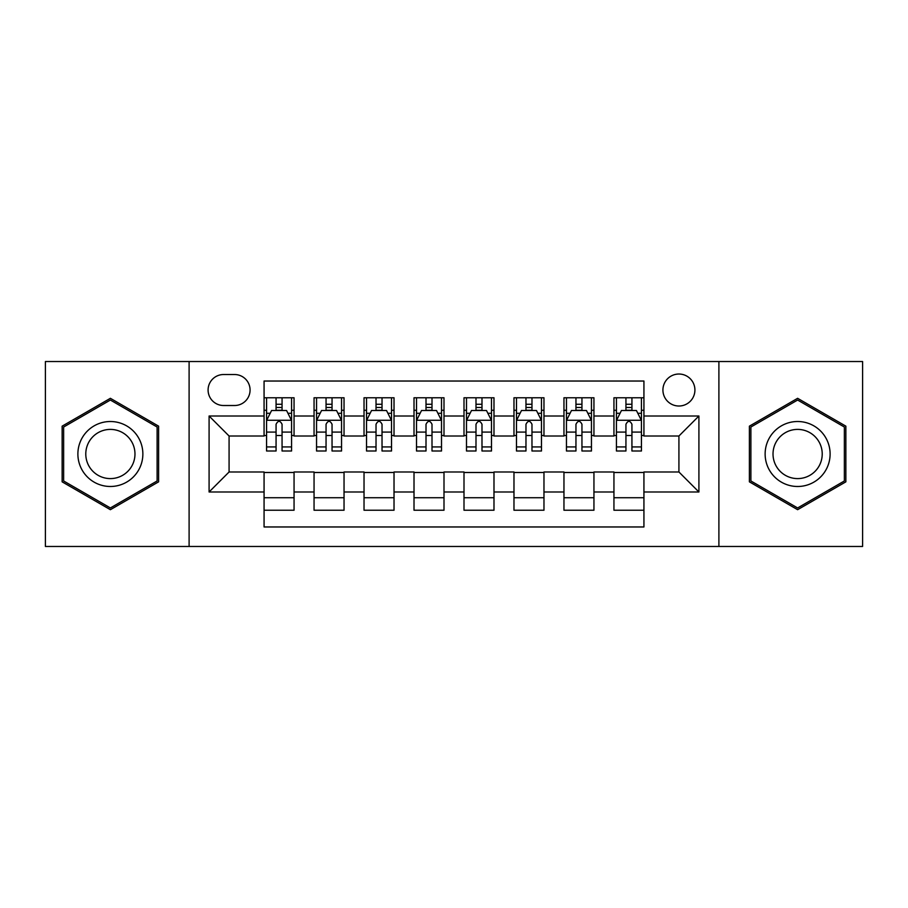 <?xml version="1.0" encoding="UTF-8"?>
<svg xmlns="http://www.w3.org/2000/svg" width="908" height="908" viewBox="0 0 908 908"><rect width="100%" height="100%" fill="white"/><g stroke="black" fill="none" stroke-linecap="round" stroke-linejoin="round"><path stroke-width="1.36" d="M678.923 374.028A15.992 15.992 0 0 0 662.919 390.02A15.992 15.992 0 0 0 678.923 406.012A15.992 15.992 0 0 0 694.915 390.02A15.992 15.992 0 0 0 678.923 374.028M718.898 546.468L862.6 546.468L862.6 361.532L718.898 361.532L718.898 546.468L189.102 546.468L189.102 361.532L45.4 361.532L45.4 546.468L189.102 546.468M643.931 397.772L613.944 397.772L613.944 416.012L593.945 416.012L593.945 436.01L613.944 436.01L613.944 416.012M593.945 416.012L593.945 397.772L563.959 397.772L563.959 416.012L543.971 416.012L543.971 436.01L563.959 436.01L563.959 416.012M543.971 416.012L543.971 397.772L513.973 397.772L513.973 416.012L493.986 416.012L493.986 436.01L513.973 436.01L513.973 416.012M493.986 416.012L493.986 397.772L463.999 397.772L463.999 416.012L444.001 416.012L444.001 436.01L463.999 436.01L463.999 416.012M444.001 416.012L444.001 397.772L414.014 397.772L414.014 416.012L394.027 416.012L394.027 436.01L414.014 436.01L414.014 416.012M394.027 416.012L394.027 397.772L364.029 397.772L364.029 416.012L344.041 416.012L344.041 436.01L364.029 436.01L364.029 416.012M344.041 416.012L344.041 397.772L314.054 397.772L314.054 436.01L294.056 436.01L294.056 397.772L264.069 397.772M264.069 510.228L294.056 510.228L294.056 471.99L314.054 471.99L314.054 510.228L344.041 510.228L344.041 471.99L364.029 471.99L364.029 491.988L344.041 491.988M364.029 491.988L364.029 510.228L394.027 510.228L394.027 471.99L414.014 471.99L414.014 491.988L394.027 491.988M414.014 491.988L414.014 510.228L444.001 510.228L444.001 471.99L463.999 471.99L463.999 491.988L444.001 491.988M463.999 491.988L463.999 510.228L493.986 510.228L493.986 471.99L513.973 471.99L513.973 491.988L493.986 491.988M513.973 491.988L513.973 510.228L543.971 510.228L543.971 471.99L563.959 471.99L563.959 491.988L543.971 491.988M563.959 491.988L563.959 510.228L593.945 510.228L593.945 471.99L613.944 471.99L613.944 491.988L593.945 491.988M223.584 405.513L234.582 405.513A15.493 15.493 0 0 0 250.075 390.02A15.493 15.493 0 0 0 234.582 374.527L223.584 374.527A15.493 15.493 0 0 0 208.091 390.02A15.493 15.493 0 0 0 223.584 405.513M718.898 361.532L189.102 361.532M643.931 416.012L643.931 381.031L264.069 381.031L264.069 436.01L229.077 436.01L229.077 471.99L264.069 471.99L264.069 526.969L643.931 526.969L643.931 471.99L678.923 471.99L678.923 436.01L643.931 436.01L643.931 416.012L698.91 416.012L698.91 491.988L643.931 491.988M264.069 491.988L209.09 491.988L209.09 416.012L264.069 416.012M613.944 491.988L613.944 510.228L643.931 510.228M264.069 410.268L266.566 410.268M276.066 410.268L282.059 410.268M291.559 410.268L294.056 410.268M264.069 435.511L266.566 435.511M276.066 435.511L282.059 435.511M291.559 435.511L294.056 435.511M264.069 472.489L294.056 472.489M264.069 497.732L294.056 497.732M314.054 435.511L316.551 435.511M326.051 435.511L332.044 435.511M341.544 435.511L344.041 435.511M314.054 410.268L316.551 410.268M326.051 410.268L332.044 410.268M341.544 410.268L344.041 410.268M314.054 472.489L344.041 472.489M314.054 497.732L344.041 497.732M364.029 472.489L394.027 472.489M364.029 497.732L394.027 497.732M364.029 410.268L366.537 410.268M376.026 410.268L382.03 410.268M391.518 410.268L394.027 410.268M364.029 435.511L366.537 435.511M376.026 435.511L382.03 435.511M391.518 435.511L394.027 435.511M414.014 472.489L444.001 472.489M414.014 497.732L444.001 497.732M414.014 410.268L416.511 410.268M426.011 410.268L432.004 410.268M441.504 410.268L444.001 410.268M414.014 435.511L416.511 435.511M426.011 435.511L432.004 435.511M441.504 435.511L444.001 435.511M463.999 472.489L493.986 472.489M463.999 497.732L493.986 497.732M463.999 410.268L466.496 410.268M475.996 410.268L481.989 410.268M491.489 410.268L493.986 410.268M463.999 435.511L466.496 435.511M475.996 435.511L481.989 435.511M491.489 435.511L493.986 435.511M513.973 472.489L543.971 472.489M513.973 497.732L543.971 497.732M513.973 410.268L516.482 410.268M525.97 410.268L531.975 410.268M541.463 410.268L543.971 410.268M513.973 435.511L516.482 435.511M525.97 435.511L531.975 435.511M541.463 435.511L543.971 435.511M563.959 472.489L593.945 472.489M563.959 497.732L593.945 497.732M563.959 410.268L566.456 410.268M575.956 410.268L581.949 410.268M591.449 410.268L593.945 410.268M563.959 435.511L566.456 435.511M575.956 435.511L581.949 435.511M591.449 435.511L593.945 435.511M613.944 472.489L643.931 472.489M613.944 497.732L643.931 497.732M613.944 410.268L616.441 410.268M625.941 410.268L631.934 410.268M641.434 410.268L643.931 410.268M613.944 435.511L616.441 435.511M625.941 435.511L631.934 435.511M641.434 435.511L643.931 435.511M229.077 436.01L209.09 416.012M229.077 471.99L209.09 491.988M698.91 416.012L678.923 436.01M698.91 491.988L678.923 471.99M110.379 509.694L158.605 481.842L158.605 426.158L110.379 398.306L62.141 426.158L62.141 481.842L110.379 509.694M845.859 426.158L797.621 398.306L749.395 426.158L749.395 481.842L797.621 509.694L845.859 481.842L845.859 426.158M282.059 404.264L276.066 404.264M291.559 446.929L282.059 446.929L282.059 451.004L291.559 451.004L291.559 420.517L286.565 410.518L271.571 410.518L266.566 420.517L266.566 451.004L276.066 451.004L276.066 446.929L266.566 446.929M266.566 420.517L266.566 397.772M291.559 420.517L291.559 397.772M276.066 410.518L276.066 397.772M282.059 397.772L282.059 410.518M282.059 446.929L282.059 424.263C280.061 420.415 278.064 420.415 276.066 424.263L276.066 446.929M110.379 421.516A32.484 32.484 0 0 0 77.884 454A32.484 32.484 0 0 0 110.379 486.484A32.484 32.484 0 0 0 142.862 454A32.484 32.484 0 0 0 110.379 421.516M110.379 429.405A24.595 24.595 0 0 0 85.783 454A24.595 24.595 0 0 0 110.379 478.595A24.595 24.595 0 0 0 134.974 454A24.595 24.595 0 0 0 110.379 429.405M157.107 480.979L110.379 507.958L63.639 480.979L63.639 427.021L110.379 400.042L157.107 427.021L157.107 480.979M769.485 437.758A32.484 32.484 0 0 0 781.379 482.137A32.484 32.484 0 0 0 825.758 470.242A32.484 32.484 0 0 0 813.863 425.863A32.484 32.484 0 0 0 769.485 437.758M776.317 441.697A24.595 24.595 0 0 0 785.329 475.304A24.595 24.595 0 0 0 818.925 466.303A24.595 24.595 0 0 0 809.925 432.696A24.595 24.595 0 0 0 776.317 441.697M844.361 427.021L844.361 480.979L797.621 507.958L750.893 480.979L750.893 427.021L797.621 400.042L844.361 427.021M332.044 404.264L326.051 404.264M341.544 446.929L332.044 446.929L332.044 451.004L341.544 451.004L341.544 420.517L336.539 410.518L321.546 410.518L316.551 420.517L316.551 451.004L326.051 451.004L326.051 446.929L316.551 446.929M316.551 420.517L316.551 397.772M341.544 420.517L341.544 397.772M326.051 410.518L326.051 397.772M332.044 397.772L332.044 410.518M332.044 446.929L332.044 424.263C330.047 420.415 328.049 420.415 326.051 424.263L326.051 446.929M382.03 404.264L376.026 404.264M391.518 446.929L382.03 446.929L382.03 451.004L391.518 451.004L391.518 420.517L386.524 410.518L371.531 410.518L366.537 420.517L366.537 451.004L376.026 451.004L376.026 446.929L366.537 446.929M366.537 420.517L366.537 397.772M391.518 420.517L391.518 397.772M376.026 410.518L376.026 397.772M382.03 397.772L382.03 410.518M382.03 446.929L382.03 424.263C380.032 420.415 378.034 420.415 376.026 424.263L376.026 446.929M432.004 404.264L426.011 404.264M441.504 446.929L432.004 446.929L432.004 451.004L441.504 451.004L441.504 420.517L436.51 410.518L421.516 410.518L416.511 420.517L416.511 451.004L426.011 451.004L426.011 446.929L416.511 446.929M416.511 420.517L416.511 397.772M441.504 420.517L441.504 397.772M426.011 410.518L426.011 397.772M432.004 397.772L432.004 410.518M432.004 446.929L432.004 424.263C430.006 420.415 428.009 420.415 426.011 424.263L426.011 446.929M481.989 404.264L475.996 404.264M491.489 446.929L481.989 446.929L481.989 451.004L491.489 451.004L491.489 420.517L486.484 410.518L471.49 410.518L466.496 420.517L466.496 451.004L475.996 451.004L475.996 446.929L466.496 446.929M466.496 420.517L466.496 397.772M491.489 420.517L491.489 397.772M475.996 410.518L475.996 397.772M481.989 397.772L481.989 410.518M481.989 446.929L481.989 424.263C479.991 420.415 477.994 420.415 475.996 424.263L475.996 446.929M531.975 404.264L525.97 404.264M541.463 446.929L531.975 446.929L531.975 451.004L541.463 451.004L541.463 420.517L536.469 410.518L521.476 410.518L516.482 420.517L516.482 451.004L525.97 451.004L525.97 446.929L516.482 446.929M516.482 420.517L516.482 397.772M541.463 420.517L541.463 397.772M525.97 410.518L525.97 397.772M531.975 397.772L531.975 410.518M531.975 446.929L531.975 424.263C529.977 420.415 527.979 420.415 525.97 424.263L525.97 446.929M581.949 404.264L575.956 404.264M591.449 446.929L581.949 446.929L581.949 451.004L591.449 451.004L591.449 420.517L586.455 410.518L571.461 410.518L566.456 420.517L566.456 451.004L575.956 451.004L575.956 446.929L566.456 446.929M566.456 420.517L566.456 397.772M591.449 420.517L591.449 397.772M575.956 410.518L575.956 397.772M581.949 397.772L581.949 410.518M581.949 446.929L581.949 424.263C579.951 420.415 577.953 420.415 575.956 424.263L575.956 446.929M631.934 404.264L625.941 404.264M641.434 446.929L631.934 446.929L631.934 451.004L641.434 451.004L641.434 420.517L636.429 410.518L621.435 410.518L616.441 420.517L616.441 451.004L625.941 451.004L625.941 446.929L616.441 446.929M616.441 420.517L616.441 397.772M641.434 420.517L641.434 397.772M625.941 410.518L625.941 397.772M631.934 397.772L631.934 410.518M631.934 446.929L631.934 424.263C629.936 420.415 627.939 420.415 625.941 424.263L625.941 446.929M314.054 491.988L294.056 491.988M314.054 416.012L294.056 416.012M291.434 420.268L266.691 420.268M266.566 413.265L270.187 413.265M287.938 413.265L291.559 413.265M276.066 432.094L266.566 432.094M291.559 432.094L282.059 432.094M282.059 407.454L276.066 407.454M341.419 420.268L316.676 420.268M316.551 413.265L320.172 413.265M337.924 413.265L341.544 413.265M326.051 432.094L316.551 432.094M341.544 432.094L332.044 432.094M332.044 407.454L326.051 407.454M391.393 420.268L366.662 420.268M366.537 413.265L370.158 413.265M387.898 413.265L391.518 413.265M376.026 432.094L366.537 432.094M391.518 432.094L382.03 432.094M382.03 407.454L376.026 407.454M441.379 420.268L416.636 420.268M416.511 413.265L420.132 413.265M437.883 413.265L441.504 413.265M426.011 432.094L416.511 432.094M441.504 432.094L432.004 432.094M432.004 407.454L426.011 407.454M491.364 420.268L466.621 420.268M466.496 413.265L470.117 413.265M487.868 413.265L491.489 413.265M475.996 432.094L466.496 432.094M491.489 432.094L481.989 432.094M481.989 407.454L475.996 407.454M541.338 420.268L516.607 420.268M516.482 413.265L520.102 413.265M537.842 413.265L541.463 413.265M525.97 432.094L516.482 432.094M541.463 432.094L531.975 432.094M531.975 407.454L525.97 407.454M591.324 420.268L566.581 420.268M566.456 413.265L570.076 413.265M587.828 413.265L591.449 413.265M575.956 432.094L566.456 432.094M591.449 432.094L581.949 432.094M581.949 407.454L575.956 407.454M641.309 420.268L616.566 420.268M616.441 413.265L620.062 413.265M637.813 413.265L641.434 413.265M625.941 432.094L616.441 432.094M641.434 432.094L631.934 432.094M631.934 407.454L625.941 407.454"/></g></svg>
